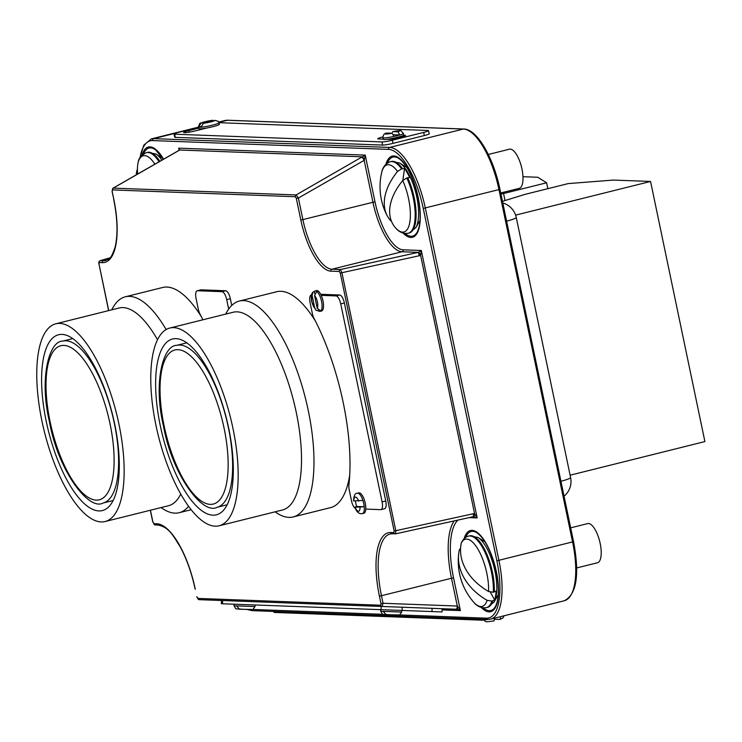 <?xml version="1.0" encoding="UTF-8"?>
<svg xmlns="http://www.w3.org/2000/svg" width="742" height="742" viewBox="0 0 742 742"><rect width="100%" height="100%" fill="white"/><g stroke="black" fill="none" stroke-linecap="round" stroke-linejoin="round"><path stroke-width="1.11" d="M161.079 507.574L161.57 507.918A111.263 40.606 -104 0 0 179.174 512.713A111.263 40.606 -104 0 0 188.589 506.313M105.114 521.533A101.904 37.193 -104 0 0 118.924 424.099A101.904 37.193 -104 0 0 55.789 323.8A101.904 37.193 -104 0 0 41.979 421.233A101.904 37.193 -104 0 0 105.114 521.533L168.453 505.738A101.904 37.193 -104 0 0 180.751 494.042M114.658 423.942A90.598 33.065 -104 0 0 58.525 334.763A90.598 33.065 -104 0 0 46.245 421.391A90.598 33.065 -104 0 0 102.377 510.57A90.598 33.065 -104 0 0 114.658 423.942M201.407 316.825A111.263 40.606 -104 0 0 162.637 287.497L125.305 296.809A111.263 40.606 -104 0 0 112.023 309.303L111.754 309.831M157.517 339.743A101.904 37.193 -104 0 0 119.119 307.995L55.789 323.8M166.125 329.55A111.263 40.606 -104 0 0 125.305 296.809M320.785 310.935L317.205 308.264L314.562 295.585L316.723 291.476A10.499 3.831 76 0 0 314.97 290.985A10.499 3.831 76 0 0 314.283 291.383L312.994 292.153L312.122 295.492L314.766 308.171L315.981 310.267L318.346 310.842A10.499 3.831 76 0 0 320.052 311.352A10.499 3.831 76 0 0 320.785 310.935M358.72 501.11A7.262 2.653 -104 0 0 355.446 497.084A7.262 2.653 -104 0 0 353.804 500.924L362.912 500.442A10.499 3.831 76 0 1 363.756 503.595A10.499 3.831 76 0 1 364.22 506.74L355.121 507.222A7.262 2.653 -104 0 0 358.405 511.247A7.262 2.653 -104 0 0 360.037 507.398M355.446 500.989A10.499 3.831 76 0 0 355.835 503.299A10.499 3.831 76 0 0 356.679 506.452L354.834 507.148C356.652 512.101 359.165 514.262 362.384 513.622L363.84 513.26A10.499 3.831 -104 0 0 365.769 509.095A10.499 3.831 -104 0 0 365.259 503.224A10.499 3.831 -104 0 0 358.757 492.892L357.301 493.254A10.499 3.831 76 0 1 363.803 503.586A10.499 3.831 76 0 1 362.384 513.622M320.052 311.352L321.583 310.972A10.499 3.831 -104 0 0 323.002 300.937A10.499 3.831 -104 0 0 321.203 295.353A10.499 3.831 -104 0 0 316.5 290.604L315.035 290.966A10.499 3.831 76 0 1 315.035 290.966A10.499 3.831 76 0 1 321.546 301.298A10.499 3.831 76 0 1 320.117 311.334A10.499 3.831 76 0 1 320.09 311.343M311.51 294.991L311.51 294.991A8.079 2.949 -104 0 0 311.195 295.028A8.079 2.949 -104 0 0 310.1 302.745L312.336 313.421A8.079 2.949 -104 0 0 314.079 318.466A134.033 48.916 76 0 1 343.129 402.21A134.033 48.916 76 0 1 348.888 485.082A8.079 2.949 -104 0 0 349.241 490.082L351.467 500.757A8.079 2.949 -104 0 0 355.372 508.474M383.178 611.362L401.691 612.048L399.632 614.942L386.276 614.71L383.178 611.362L380.739 611.269L382.547 614.302L395.885 615.072M236.485 605.899L254.998 606.585L252.939 609.479L239.583 609.247L236.485 605.899L234.045 605.806L235.854 608.839L249.191 609.599M218.992 122.727A10.499 1.03 168.2 0 1 219.02 122.782A10.499 1.03 168.2 0 1 212.713 125.073A10.499 1.03 168.2 0 1 200.943 127.225A10.499 1.03 168.2 0 1 198.504 127.132A10.499 1.03 168.2 0 1 198.476 127.077C200.294 121.029 199.301 124.313 205.219 121.697L212.75 120.269A7.262 0.714 -11.8 0 0 205.349 121.679A7.262 0.714 -11.8 0 0 200.989 123.2L212.75 120.269M383.197 139.134L378.476 138.958A8.885 0.872 168.2 0 1 377.808 138.773A8.885 0.872 168.2 0 1 382.826 136.918M215.189 120.362L203.429 123.293A7.262 0.714 -11.8 0 0 210.83 121.883A7.262 0.714 -11.8 0 0 215.189 120.362L218.334 121.363L219.354 124.359A10.499 1.03 168.2 0 1 213.037 126.65A10.499 1.03 168.2 0 1 207.38 127.884A10.499 1.03 168.2 0 1 198.8 128.644L198.476 127.077A10.499 1.03 168.2 0 1 198.485 127.003M392.972 131.594L392.843 131.603C403.824 130.778 398.435 128.811 403.444 133.412L403.778 134.988A10.499 1.03 168.2 0 1 403.527 135.294A10.499 1.03 168.2 0 1 397.462 137.279A10.499 1.03 168.2 0 1 387.092 139.283A10.499 1.03 168.2 0 1 383.224 139.283L382.9 137.706A10.499 1.03 168.2 0 0 394.021 136.426A10.499 1.03 168.2 0 0 397.137 135.712A10.499 1.03 168.2 0 0 399.855 134.979L397.888 131.779A7.262 0.714 -11.8 0 0 399.075 130.778A7.262 0.714 -11.8 0 0 392.972 131.594L397.888 131.779M365.769 509.095L380.692 509.652A8.079 2.949 -104 0 0 381.008 509.615A8.079 2.949 -104 0 0 382.102 501.898L340.736 303.886A8.079 2.949 -104 0 0 336.043 295.91L321.203 295.353M384.347 508.743A8.079 2.949 -104 0 0 384.653 508.706A8.079 2.949 -104 0 0 385.747 500.989L344.381 302.977A8.079 2.949 -104 0 0 339.688 295.001L320.683 294.286M231.754 305.435L230.354 298.729A8.079 2.949 -104 0 0 225.67 290.753L201.128 289.834A8.079 2.949 -104 0 0 200.822 289.872L197.168 290.781A8.079 2.949 -104 0 0 196.073 298.497L198.309 309.173A8.079 2.949 -104 0 0 200.062 314.218A134.033 48.916 76 0 1 202.881 319.793M442.13 608.709L442.009 611.937L222.526 603.765L221.329 603.719L221.45 600.491L199.19 599.666L382.111 606.474A1.614 1.493 -87.9 0 1 380.711 605.222L197.789 598.414L196.723 596.726L199.19 599.666A1.614 1.493 92.1 0 1 197.789 598.414M457.22 609.275L382.111 606.474L383.048 603.274L457.295 606.047L460.383 610.592L457.22 609.275L457.758 606.279M381.054 609.664L381.175 606.437L222.646 600.538L222.526 603.765M392.054 133.235L387.138 133.05A7.262 0.714 -11.8 0 0 385.951 134.052A7.262 0.714 -11.8 0 0 392.054 133.235L394.021 136.426M403.527 135.294L404.891 135.341A8.885 0.872 168.2 0 1 405.559 135.526A8.885 0.872 168.2 0 1 398.658 137.845A8.885 0.872 168.2 0 1 388.845 139.348L387.092 139.283M219.029 122.829A8.079 0.788 168.2 0 1 220.615 122.745L427.921 130.471A8.079 0.788 168.2 0 1 428.533 130.638A8.079 0.788 168.2 0 1 423.673 132.401L392.314 140.229A8.079 0.788 168.2 0 1 381.972 141.935L174.667 134.209A8.079 0.788 168.2 0 1 174.055 134.042A8.079 0.788 168.2 0 1 178.905 132.28L198.531 127.383M207.38 127.884L195.656 130.815A8.885 0.872 168.2 0 1 183.608 132.503A8.885 0.872 168.2 0 1 188.95 130.564L198.689 128.134M250.592 609.655A1.614 1.493 92.1 0 0 251.9 610.629L487.865 619.412A8.079 0.788 168.2 0 1 481.883 620.164L274.568 612.447A8.079 0.788 168.2 0 1 273.965 612.28L273.789 611.445M428.533 130.638L429.191 133.783A8.079 0.788 168.2 0 1 424.331 135.554L392.972 143.373A8.079 0.788 168.2 0 1 382.631 145.08L175.316 137.363A8.079 0.788 168.2 0 1 174.713 137.187L174.055 134.042M179.156 150.311L178.655 148.159L179.657 150.014L178.655 150.626L113.22 188.125L296.132 194.942L298.386 198.04L296.318 198.374L295.372 196.723L112.45 189.915L112.163 191.408M295.372 196.723A1.614 1.493 -87.9 0 1 296.132 194.942L365.231 155.106L364.183 160.337L298.386 198.04L302.922 219.743A50.057 18.272 -104 0 0 332.017 269.216L340.43 269.531L341.932 272.815L395.829 530.808L395.644 533.823A1.614 1.493 -87.9 0 1 395.254 533.86L395.254 533.86A1.614 1.493 -87.9 0 1 393.854 532.608L390.932 532.496A66.205 24.161 76 0 0 379.403 596.067L380.98 603.617L383.048 603.274L381.471 595.724L379.403 596.067M340.263 273.065L339.298 271.47A1.614 1.493 -87.9 0 1 340.43 269.531L418.293 252.354L421.317 250.49L420.593 255.294L419.369 255.73L340.263 273.065L394.16 531.059L393.854 532.608M394.16 531.059L473.266 513.733L474.565 513.612L477.18 517.925L473.507 516.645L395.792 533.786M99.307 262.529L98.881 264.05C98.593 262.38 99.048 261.24 100.253 260.618L100.439 260.59A1.614 1.493 92.1 0 0 99.307 262.529L102.238 262.64A1.614 1.493 -87.9 0 1 103.37 260.702A64.591 23.577 -104 0 0 105.856 260.451C109 257.938 109.992 262.047 115.14 247.003C118.043 234.491 117.542 218.51 113.637 199.041L113.739 198.958M150.431 510.236L152.908 522.071L153.863 523.667A1.614 1.493 92.1 0 0 155.263 524.919L158.194 525.03A1.614 1.493 92.1 0 1 156.794 523.778A66.205 24.161 76 0 1 195.267 589.213M361.577 157.443A3.228 1.057 60.2 0 1 364.183 160.337L372.948 202.278L300.853 220.086L296.318 198.374M178.284 150.839A3.228 1.057 60.2 0 1 178.442 150.672L179.276 150.162A3.228 1.772 56.8 0 1 179.286 150.162A3.228 1.772 56.8 0 1 179.657 150.014L362.699 156.831L364.517 159.92M179.1 150.283L178.655 148.159L365.231 155.106L375.016 201.935A48.443 17.678 -104 0 0 403.166 249.813A1.614 1.493 -87.9 0 1 402.034 251.751L418.293 252.354L419.369 255.73M418.785 252.215L420.593 255.294L474.565 513.612L474.017 516.608L473.507 516.645M390.932 532.496A1.614 1.493 -87.9 0 0 392.323 533.748L395.644 533.823M473.266 513.733L473.544 516.655L395.718 533.813M457.879 520.105A62.977 22.983 -104 0 0 453.557 577.916L451.488 578.259L457.295 606.047A3.228 1.224 92.1 0 1 455.959 609.228M112.96 188.199L113.22 188.125A1.614 1.493 92.1 0 0 112.45 189.915M112.181 191.519L113.758 199.069L112.061 191.482L112.997 188.18L178.442 150.672A3.228 1.057 60.2 0 1 178.655 150.626M494.849 619.273L499.95 619.431L500.581 617.836M494.589 617.808L494.061 620.896L487.114 621.805L485.518 621.508L483.821 620.052M393.483 138.188A8.885 0.872 168.2 0 1 395.18 138.105L397.137 138.179M200.943 127.225L203.429 123.293M200.989 123.2L198.504 127.132L200.878 126.539M393.473 134.738L399.855 134.979A10.499 1.03 168.2 0 0 403.444 133.412M392.843 131.603L392.193 132.725M382.9 137.706C383.178 134.664 384.532 133.115 386.953 133.078L387.138 133.05M228.684 309.08L226.709 299.638A8.079 2.949 -104 0 0 222.016 291.662L197.483 290.743A8.079 2.949 -104 0 0 197.168 290.781M353.804 500.924L353.517 500.841C353.878 495.573 355.14 493.04 357.301 493.254M314.283 291.383L314.701 293.405M318.207 310.156L318.346 310.842M356.679 506.452L364.22 506.74M500.72 192.976L519.233 188.357A20.182 7.364 -104 0 0 521.969 169.055A20.182 7.364 -104 0 0 509.457 149.188L488.31 154.466M406.783 177.959L402.711 180.547A61.753 37.564 -31.5 0 0 395.328 227.618L395.338 227.636C399.048 232.144 403.36 234.008 408.295 233.238L409.204 233.007A36.877 13.458 -104 0 0 414.203 197.752A36.877 13.458 -104 0 0 407.701 177.737L406.783 177.959A36.877 13.458 76 0 1 413.285 197.975A36.877 13.458 76 0 1 408.295 233.238M397.545 171.448A34.614 12.633 -104 0 0 381.564 173.016A62.319 62.319 0 0 0 387.213 215.764A62.217 38.603 147.9 0 1 397.545 171.448L401.598 168.87L404.538 168.517A36.33 13.254 76 0 1 409.714 177.607L407.701 177.737M387.213 215.764A62.217 38.603 147.9 0 0 390.478 220.495L391.396 221.116M404.538 168.517L402.823 180.408M570.672 527.84L587.683 523.592A20.182 7.364 76 0 1 600.185 543.469A20.182 7.364 76 0 1 597.449 562.77L576.664 567.955M460.587 548.143L459.317 550.008A62.217 46.774 -167.5 0 0 458.779 553.096A62.217 46.774 -167.5 0 0 487.151 600.352L491.89 601.066L494.664 599.916A36.33 13.254 -104 0 0 496.092 591.068L493.328 592.227L488.561 591.504A61.753 45.828 11.7 0 1 461.236 543.144L461.478 542.448C463.62 538.646 466.013 536.531 468.656 536.086L469.575 535.863A36.877 13.458 76 0 1 492.419 572.156A36.877 13.458 76 0 1 494.246 591.995M494.664 599.916L490.406 592.227M159.057 161.784A36.877 13.458 -104 0 0 146.545 152.592C141.685 154.837 138.949 157.814 138.337 161.515L138.262 161.793A62.217 46.774 12.5 0 0 137.706 174.018M136.25 174.852A61.753 45.828 -168.3 0 1 136.853 170.641L137.418 169.417M275.106 511.822L275.597 512.166A111.263 40.606 -104 0 0 293.192 516.951L330.524 507.639A111.263 40.606 -104 0 0 349.723 475.001M293.192 516.951A111.263 40.606 -104 0 0 308.273 410.567A111.263 40.606 -104 0 0 239.332 301.057A111.263 40.606 -104 0 0 226.041 313.551L225.781 314.079M219.14 525.781L282.479 509.986A101.904 37.193 -104 0 0 296.29 412.552A101.904 37.193 -104 0 0 233.146 312.243L169.807 328.047A101.904 37.193 -104 0 0 155.996 425.481A101.904 37.193 -104 0 0 219.14 525.781A101.904 37.193 -104 0 0 232.951 428.347A101.904 37.193 -104 0 0 169.807 328.047M228.684 428.19A90.598 33.065 -104 0 0 172.543 339.011A90.598 33.065 -104 0 0 160.272 425.639A90.598 33.065 -104 0 0 216.404 514.818A90.598 33.065 -104 0 0 228.684 428.19M315.424 321.073A111.263 40.606 -104 0 0 276.664 291.745L239.332 301.057M502.464 201.332L525.151 194.33L568.224 183.589L613.346 180.074L650.558 181.456L515.616 215.124M570.106 475.205L704.9 441.583L650.558 181.456M505.014 200.553L503.549 193.523L500.943 194.07M522.971 176.707L537.737 177.255L546.622 182.782L503.549 193.523M547.846 188.672L546.622 182.782M114.333 423.246A83.447 30.45 76 0 1 103.027 503.039C88.827 511.117 58.191 470.947 49.408 421.595C39.205 378.912 48.833 341.097 62.634 341.116A83.447 30.45 76 0 1 114.333 423.246M50.085 421.651A79.403 28.984 -104 0 0 96.228 500.117A79.403 28.984 -104 0 0 110.048 423.877A79.403 28.984 -104 0 0 63.905 345.41A79.403 28.984 -104 0 0 50.085 421.651M317.205 308.264A7.262 2.653 -104 0 0 317.409 301.975A7.262 2.653 -104 0 0 314.562 295.585M312.122 295.492A7.262 2.653 -104 0 0 311.918 301.771A7.262 2.653 -104 0 0 314.766 308.171M382.547 614.302L380.739 611.269M235.854 608.839L234.045 605.806M483.283 607.874A40.708 14.859 -104 0 0 495.712 605.936C499.041 598.618 499.218 587.191 496.25 571.674C491.751 552.558 485.528 539.759 477.588 533.266A40.708 14.859 -104 0 0 465.698 537.394M464.121 538.683A41.849 15.276 76 0 1 479.824 534.713A41.849 15.276 76 0 1 496.37 571.711A41.849 15.276 76 0 1 481.28 607.485M405.067 233.47A40.708 14.859 -104 0 0 417.496 231.532C420.816 224.205 421.002 212.787 418.034 197.27C413.535 178.145 407.312 165.345 399.372 158.862A40.708 14.859 -104 0 0 387.482 162.99M385.905 164.279A41.849 15.276 76 0 1 401.608 160.309A41.849 15.276 76 0 1 418.154 197.298A41.849 15.276 76 0 1 403.064 233.071M163.444 159.27L155.477 149.782A40.708 14.859 -104 0 0 143.596 153.9M113.758 199.069A66.205 24.161 76 0 1 102.238 262.64M99.011 264.078L108.722 310.592M153.863 523.667L156.794 523.778M380.98 603.617L380.711 605.222M339.298 271.47L330.886 271.155A51.671 18.856 76 0 1 300.853 220.086M198.485 127.123L151.331 138.884A61.363 22.399 76 0 1 153.696 138.643L389.661 147.435A61.363 22.399 76 0 1 425.324 208.075L498.939 560.46A61.363 22.399 76 0 1 490.62 619.134L564.291 600.76A61.363 22.399 -104 0 0 572.601 542.077L498.986 189.702A61.363 22.399 -104 0 0 463.333 129.052L227.367 120.269A61.363 22.399 -104 0 0 225.002 120.51L227.757 120.223A1.614 1.493 92.1 0 0 227.367 120.269L218.909 122.374M399.65 614.933L486.474 618.169A59.75 21.806 -104 0 0 496.871 560.804L573.455 541.697M496.871 560.804L423.255 208.419L499.96 189.349L573.575 541.725C579.734 574.827 576.636 594.5 564.291 600.76M423.255 208.419A59.75 21.806 -104 0 0 388.53 149.374A1.614 1.493 92.1 0 1 389.661 147.435L463.333 129.052A1.614 1.493 92.1 0 1 463.722 129.015C477.078 128.95 493.486 157.666 499.96 189.349L499.839 189.312M388.53 149.374L152.564 140.581A1.614 1.493 -87.9 0 1 153.696 138.643L176.197 133.031M252.957 609.47L382.52 614.293M152.564 140.581A59.75 21.806 -104 0 0 140.062 157.684M453.557 577.916L460.383 610.592L442.084 609.905M403.166 249.813L421.317 250.49L477.18 517.925L469.139 517.619M142.01 155.189A41.849 15.276 76 0 1 163.592 159.187M375.016 201.935L372.948 202.278A50.057 18.272 76 0 0 402.034 251.751L332.017 269.216A1.614 1.493 92.1 0 0 330.886 271.155M392.323 533.748L390.227 533.962A64.591 23.577 -104 0 0 381.471 595.724L451.488 578.259A64.591 23.577 76 0 1 454.234 520.912M107.97 259.552L103.37 260.702L100.439 260.59L110.02 257.854M490.62 619.134L487.865 619.412A1.614 1.493 -87.9 0 1 486.474 618.169M108.61 310.62L98.983 263.966M481.883 620.164L481.679 619.18M274.568 612.447L274.364 611.464M423.673 132.401L424.331 135.554M174.667 134.209L175.316 137.363M381.972 141.935L382.631 145.08M392.314 140.229L392.972 143.373M189.275 132.141L188.95 130.564M405.021 135.962L404.891 135.341M431.974 611.566L432.094 608.338M402.09 610.453L402.21 607.225M382.102 501.898L385.747 500.989M340.736 303.886L344.381 302.977M336.043 295.91L339.688 295.001M197.483 290.743L201.128 289.834M226.709 299.638L230.354 298.729M222.016 291.662L225.67 290.753M402.516 168.647A36.877 13.458 -104 0 0 391.359 161.45L399.743 163.064A35.57 12.985 76 0 1 416.781 196.964A35.57 12.985 76 0 1 415.854 227.646L409.204 233.007M395.328 227.618A34.614 12.633 -104 0 0 408.61 198.902A34.614 12.633 -104 0 0 402.711 180.547M381.564 173.016C382.575 167.275 385.534 163.5 390.44 161.682A36.877 13.458 76 0 1 401.598 168.87M498.225 594.871L494.07 602.05A35.57 12.985 -104 0 0 495.007 571.368A35.57 12.985 -104 0 0 477.969 537.468L469.575 535.863M492.809 600.834A36.877 13.458 76 0 1 487.429 607.41L494.07 602.05M461.236 543.144A34.614 12.633 76 0 1 486.835 573.306A34.614 12.633 76 0 1 488.561 591.504M493.328 592.227A36.877 13.458 -104 0 0 491.51 572.388A36.877 13.458 -104 0 0 468.656 536.086M487.151 600.352A34.614 12.633 76 0 1 473.35 601.799C476.939 606.399 481.326 608.347 486.511 607.642A36.877 13.458 -104 0 0 491.89 601.066M161.877 160.17A35.57 12.985 -104 0 0 155.857 153.984L162.888 158.371M146.545 152.592L147.463 152.37A36.877 13.458 76 0 1 159.836 161.339M138.262 161.793A34.614 12.633 76 0 1 154.893 164.167M228.36 427.494A83.447 30.45 76 0 1 217.054 507.287C202.844 515.356 172.218 475.195 163.435 425.843C153.232 383.15 162.86 345.345 176.661 345.355A83.447 30.45 76 0 1 228.36 427.494M164.112 425.889A79.403 28.984 -104 0 0 210.255 504.365A79.403 28.984 -104 0 0 224.075 428.125A79.403 28.984 -104 0 0 177.932 349.658A79.403 28.984 -104 0 0 164.112 425.889M502.807 202.993A19.069 19.069 0 0 1 516.256 217.434A19.069 1.864 168.2 0 1 506.601 221.144M516.256 217.434L570.598 477.56A19.069 1.864 168.2 0 1 560.943 481.27M191.176 509.717L179.174 512.713M103.027 503.039L113.146 500.516M62.634 341.116L72.744 338.584M315.981 310.267L311.677 301.706C310.889 296.689 311.334 293.498 312.994 292.153M380.711 611.269L380.767 609.655M234.018 605.806L234.073 604.192M218.779 122.059L225.002 120.51M227.757 120.223L463.722 129.015M151.331 138.884L143.846 145.135L139.746 158.241M247.383 609.534L251.9 610.629M155.263 524.919L152.787 522.043L150.32 510.264M195.146 589.176C191.751 573.288 186.808 559.245 180.315 547.039C172.673 534.899 169.232 527.581 158.194 525.03M100.253 260.618L110.048 257.826M504.068 615.786L503.104 617.836L499.95 619.431M254.998 606.585L255.053 604.971M401.691 612.048L401.747 610.434M381.008 509.615L384.653 508.706M420.009 220.467L415.854 227.646M390.44 161.682L391.359 161.45M406.783 167.451L399.743 163.064M486.511 607.642L487.429 607.41M458.779 553.096A62.319 62.319 0 0 0 473.35 601.799M484.999 541.855L477.969 537.468M147.463 152.37L155.857 153.984M217.054 507.287L227.163 504.764M176.661 345.355L186.771 342.832M564.059 496.185A19.069 19.069 0 0 0 570.598 477.56"/></g></svg>
